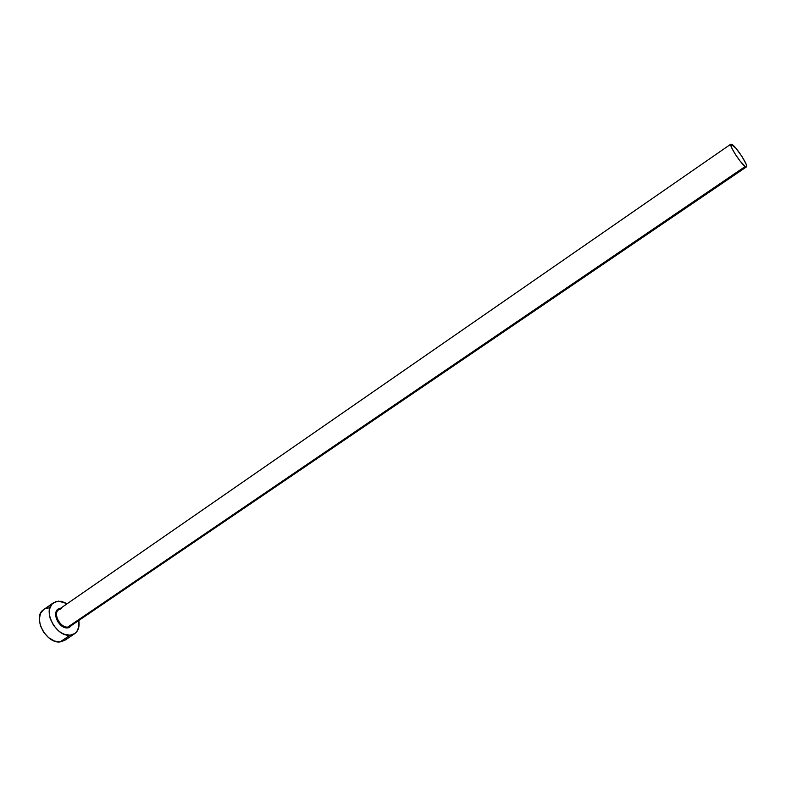 <?xml version="1.0" encoding="UTF-8"?>
<svg xmlns="http://www.w3.org/2000/svg" width="786" height="786" viewBox="0 0 786 786"><rect width="100%" height="100%" fill="white"/><g stroke="black" fill="none" stroke-linecap="round" stroke-linejoin="round"><path stroke-width="1.18" d="M61.269 608.639L58.871 609.464C52.564 613.168 60.1 628.063 67.812 627.061L67.606 627.906L69.089 627.611L71.998 625.096L67.606 627.906L67.812 627.061L71.035 625.656M61.544 608.59L58.184 610.044C53.026 614.573 60.61 628.004 67.812 627.061L745.266 166.494C740.785 163.783 728.593 144.781 730.892 144.113L732.198 144.536C736.787 147.454 748.744 166.111 746.494 166.858L745.266 166.494L67.812 627.061L70.357 626.216L746.494 166.858M64.766 640.344L60.129 641.916L54.372 641.022L48.585 637.623L43.662 632.249L40.4 625.735L39.3 619.103L40.518 613.404L43.672 609.592C31.951 616.489 45.863 643.95 60.129 641.916L70.082 635.206C55.865 637.161 41.835 609.582 53.487 602.744L58.518 601.103L67.232 603.677L61.318 601.31L55.934 601.545L51.768 604.316L49.489 609.209L49.459 615.507L50.314 618.887L53.605 625.43L58.537 630.844L61.387 632.848L64.334 634.273L70.082 635.206L60.129 641.916L64.757 640.354L74.69 633.663L70.082 635.206L74.896 633.516L76.714 631.767L78.855 626.815L78.767 620.498C79.75 626.511 78.384 630.903 74.69 633.663M59.422 608.58C50.844 610.791 58.528 629.036 67.606 627.906L64.305 627.356L60.994 625.381L58.174 622.286L56.287 618.543L55.629 614.731L56.287 611.449L58.164 609.199L60.502 608.335M48.712 607.932L46.119 608.393M64.963 640.217L66.79 638.458M745.266 166.494L746.7 166.367L746.15 164.195L741.945 156.473L735.873 148.181L730.911 144.103L731.904 148.269L735.431 154.469L740.078 161.022L745.266 166.494M58.871 609.464L730.892 144.113M43.662 609.602L53.487 602.744"/></g></svg>
